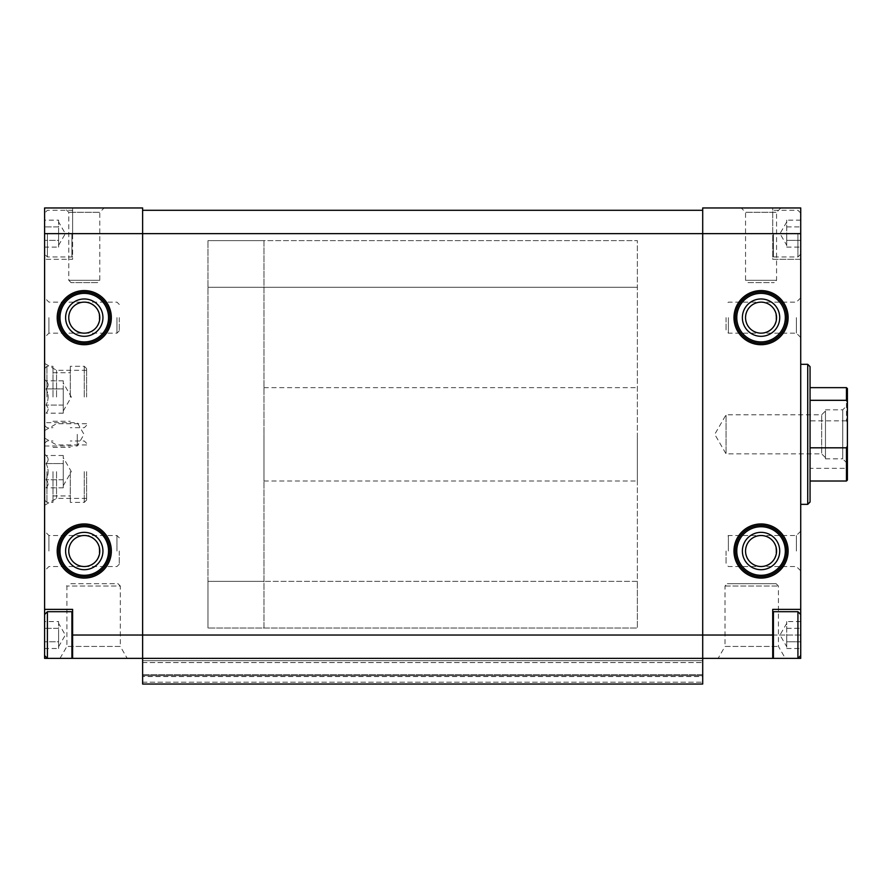 <?xml version="1.0" encoding="UTF-8"?>
<svg xmlns="http://www.w3.org/2000/svg" width="892" height="892" viewBox="0 0 892 892"><rect width="100%" height="100%" fill="white"/><g stroke="black" fill="none" stroke-linecap="round" stroke-linejoin="round"><path stroke-width="0.67" stroke-dasharray="4.46 3.34" d="M44.6 648.384L44.6 628.548L44.6 648.384M44.6 628.548L44.6 641.515L44.6 628.548M44.6 621.679L44.6 628.169L44.6 621.679M72.609 658.374L72.609 635.026L142.62 635.026L142.62 658.374L702.706 658.374L142.62 658.374L702.706 658.374L702.706 684.041L142.62 684.041L702.706 684.041L702.706 676.571L702.706 684.041L142.62 684.041L702.706 684.041L702.706 682.168L702.706 684.041L142.62 684.041L142.62 233.626L142.62 658.374L44.6 658.374L44.6 207.959L142.62 207.959L142.62 233.626L142.62 210.289L702.706 210.289L702.706 233.626L702.706 207.959L800.726 207.959L800.726 259.304L772.717 259.304L772.717 207.959L772.717 233.626L800.726 233.626L800.726 254.164L800.726 233.626M44.6 246.984L44.6 227.148L44.6 246.984M44.6 227.148L44.6 240.115L44.6 227.148M44.6 220.279L44.6 226.769L44.6 220.279M800.726 227.148L800.726 240.115L800.726 227.148M800.726 246.984L800.726 240.494L800.726 246.984M800.726 628.548L800.726 641.515L800.726 628.548M800.726 648.384L800.726 641.894L800.726 648.384M44.6 471.667L44.6 505.273L44.6 471.667M44.6 396.996L44.6 430.602L44.6 396.996M44.6 434.326L44.6 446L44.6 434.326M44.6 317.641L44.6 337.477L44.6 317.641M44.6 551.022L44.6 570.858L44.6 551.022M772.717 658.374L772.717 635.026L800.726 635.026L800.726 658.374L702.706 658.374L702.706 233.626L702.706 658.374L702.706 635.026L142.62 635.026L142.62 233.626L72.609 233.626L72.609 210.991L72.609 259.304L44.6 259.304L72.609 259.304L72.609 207.959L72.609 233.626L44.6 233.626M104.108 207.959L64.436 207.959L104.108 207.959L99.781 212.285L68.762 212.285L99.781 212.285L99.781 280.311L97.451 282.641L71.092 282.641L97.451 282.641M127.21 658.374L59.998 658.374L127.21 658.374L120.32 646.421L66.9 646.421L120.32 646.421L120.32 586.022L66.9 586.022L120.32 586.022L117.989 583.691L69.23 583.691L117.989 583.691M718.116 658.374L785.328 658.374L718.116 658.374L725.006 646.421L778.426 646.421L725.006 646.421L725.006 586.022L727.337 583.691L776.096 583.691L727.337 583.691M71.906 611.689L71.906 658.374L47.399 658.374L47.399 611.689M773.42 611.689L773.42 658.374L797.927 658.374L797.927 611.689M68.762 317.641C69.699 327.052 74.872 332.214 84.272 333.162C104.197 333.909 104.197 301.385 84.272 302.132C74.872 303.068 69.699 308.242 68.762 317.641C69.699 327.052 74.872 332.214 84.272 333.162C93.682 332.214 98.845 327.052 99.781 317.641C98.845 308.242 93.682 303.068 84.272 302.132C74.872 303.068 69.699 308.242 68.762 317.641A15.51 15.51 0 0 0 92.032 331.077A15.51 15.51 0 0 0 92.032 304.217A15.51 15.51 0 0 0 68.762 317.641M68.762 551.022C69.699 560.421 74.872 565.595 84.272 566.532C104.197 567.279 104.197 534.754 84.272 535.501C74.872 536.438 69.699 541.611 68.762 551.022C69.699 560.421 74.872 565.595 84.272 566.532C93.682 565.595 98.845 560.421 99.781 551.022C98.845 541.611 93.682 536.438 84.272 535.501C74.872 536.438 69.699 541.611 68.762 551.022A15.51 15.51 0 0 0 92.032 564.446A15.51 15.51 0 0 0 92.032 537.586A15.51 15.51 0 0 0 68.762 551.022M745.545 317.641C746.481 327.052 751.644 332.214 761.054 333.162C780.979 333.909 780.979 301.385 761.054 302.132C751.644 303.068 746.481 308.242 745.545 317.641C746.481 327.052 751.644 332.214 761.054 333.162C770.454 332.214 775.627 327.052 776.564 317.641C775.627 308.242 770.454 303.068 761.054 302.132C751.644 303.068 746.481 308.242 745.545 317.641A15.51 15.51 0 0 0 768.804 331.077A15.51 15.51 0 0 0 768.804 304.217A15.51 15.51 0 0 0 745.545 317.641M745.545 551.022C746.481 560.421 751.644 565.595 761.054 566.532C780.979 567.279 780.979 534.754 761.054 535.501C751.644 536.438 746.481 541.611 745.545 551.022C746.481 560.421 751.644 565.595 761.054 566.532C770.454 565.595 775.627 560.421 776.564 551.022C775.627 541.611 770.454 536.438 761.054 535.501C751.644 536.438 746.481 541.611 745.545 551.022A15.51 15.51 0 0 0 768.804 564.446A15.51 15.51 0 0 0 768.804 537.586A15.51 15.51 0 0 0 745.545 551.022M142.62 210.289L142.62 233.626L702.706 233.626L702.706 635.026L800.726 635.026L800.726 259.304L772.717 259.304L772.717 210.991L772.717 233.626L702.706 233.626L702.706 210.289M741.219 207.959L780.89 207.959L741.219 207.959L745.545 212.285L776.564 212.285L745.545 212.285L745.545 280.311L776.564 280.311L745.545 280.311L747.875 282.641L774.234 282.641L747.875 282.641M800.726 317.641L800.726 337.477L800.726 317.641M800.726 551.022L800.726 570.858L800.726 551.022M800.726 434.326L800.726 504.348L800.726 434.326M702.706 676.571L702.706 660.704L702.706 682.168L702.706 676.571L142.62 676.571L142.62 675.634L702.706 675.634L142.62 675.634L702.706 675.634L142.62 675.634L142.62 674.709L142.62 676.571L142.62 675.634L702.706 675.634L142.62 675.634L702.706 675.634L142.62 675.634L142.62 660.704L702.706 660.704L702.706 662.566L702.706 660.704L142.62 660.704L142.62 682.168L142.62 676.571L702.706 676.571M702.706 674.709L702.706 662.566L702.706 674.709L142.62 674.709L142.62 660.704L702.706 660.704L142.62 660.704L142.62 674.709L702.706 674.709M810.059 366.657L810.059 502.006M810.059 434.326L810.059 481.011L810.059 434.326M807.728 364.315L807.728 504.348M735.376 551.022A25.667 25.667 0 0 0 773.888 573.244A25.667 25.667 0 0 0 773.888 528.789A25.667 25.667 0 0 0 735.376 551.022A25.667 25.667 0 0 0 773.888 573.244A25.667 25.667 0 0 0 773.888 528.789A25.667 25.667 0 0 0 735.376 551.022A25.667 25.667 0 0 0 773.888 573.244A25.667 25.667 0 0 0 773.888 528.789A25.667 25.667 0 0 0 735.376 551.022A25.667 25.667 0 0 0 773.888 573.244A25.667 25.667 0 0 0 773.888 528.789A25.667 25.667 0 0 0 735.376 551.022M742.378 551.022A18.665 18.665 0 0 0 770.387 567.189A18.665 18.665 0 0 0 770.387 534.854A18.665 18.665 0 0 0 742.378 551.022M735.376 317.641A25.667 25.667 0 0 0 773.888 339.874A25.667 25.667 0 0 0 773.888 295.408A25.667 25.667 0 0 0 735.376 317.641A25.667 25.667 0 0 0 773.888 339.874A25.667 25.667 0 0 0 773.888 295.408A25.667 25.667 0 0 0 735.376 317.641A25.667 25.667 0 0 0 773.888 339.874A25.667 25.667 0 0 0 773.888 295.408A25.667 25.667 0 0 0 735.376 317.641A25.667 25.667 0 0 0 773.888 339.874A25.667 25.667 0 0 0 773.888 295.408A25.667 25.667 0 0 0 735.376 317.641M742.378 317.641A18.665 18.665 0 0 0 770.387 333.809A18.665 18.665 0 0 0 770.387 301.474A18.665 18.665 0 0 0 742.378 317.641M58.604 551.022A25.667 25.667 0 0 0 97.105 573.244A25.667 25.667 0 0 0 97.105 528.789A25.667 25.667 0 0 0 58.604 551.022A25.667 25.667 0 0 0 97.105 573.244A25.667 25.667 0 0 0 97.105 528.789A25.667 25.667 0 0 0 58.604 551.022A25.667 25.667 0 0 0 97.105 573.244A25.667 25.667 0 0 0 97.105 528.789A25.667 25.667 0 0 0 58.604 551.022A25.667 25.667 0 0 0 97.105 573.244A25.667 25.667 0 0 0 97.105 528.789A25.667 25.667 0 0 0 58.604 551.022M65.607 551.022A18.665 18.665 0 0 0 93.604 567.189A18.665 18.665 0 0 0 93.604 534.854A18.665 18.665 0 0 0 65.607 551.022M58.604 317.641A25.667 25.667 0 0 0 97.105 339.874A25.667 25.667 0 0 0 97.105 295.408A25.667 25.667 0 0 0 58.604 317.641A25.667 25.667 0 0 0 97.105 339.874A25.667 25.667 0 0 0 97.105 295.408A25.667 25.667 0 0 0 58.604 317.641A25.667 25.667 0 0 0 97.105 339.874A25.667 25.667 0 0 0 97.105 295.408A25.667 25.667 0 0 0 58.604 317.641A25.667 25.667 0 0 0 97.105 339.874A25.667 25.667 0 0 0 97.105 295.408A25.667 25.667 0 0 0 58.604 317.641M65.607 317.641A18.665 18.665 0 0 0 93.604 333.809A18.665 18.665 0 0 0 93.604 301.474A18.665 18.665 0 0 0 65.607 317.641M726.043 551.022L726.043 564.201L726.043 551.022M796.4 551.022L796.4 535.501L796.4 551.022M726.043 317.641L726.043 330.82L726.043 317.641M796.4 317.641L796.4 333.162L796.4 317.641M48.926 551.022L48.926 535.501L48.926 551.022M119.283 551.022L119.283 564.201L119.283 551.022M48.926 317.641L48.926 333.162L48.926 317.641M119.283 317.641L119.283 330.82L119.283 317.641M77.269 434.326L77.269 446L77.269 434.326M637.367 434.326L637.367 481.011L637.367 434.326M207.959 581.361L207.959 240.628L207.959 628.035L207.959 240.628L207.959 628.035L207.959 581.361L637.367 581.361L637.367 240.628L207.959 240.628L637.367 240.628L637.367 628.035L207.959 628.035L637.367 628.035L637.367 581.361L207.959 581.361L263.965 581.361L263.965 240.628L207.959 240.628L263.965 240.628L263.965 628.035L207.959 628.035L263.965 628.035L263.965 581.361L207.959 581.361M86.602 396.996L86.602 368.619L86.602 396.996M56.542 396.996L56.542 370.28L56.542 396.996M86.602 471.667L86.602 500.044L86.602 471.667M56.542 471.667L56.542 498.383L56.542 471.667M772.717 635.026L772.717 609.359L800.726 609.359M72.609 635.026L72.609 609.359L44.6 609.359M800.726 641.772L786.722 641.772L786.722 621.557L786.722 648.506L786.722 635.026L786.722 641.772L800.726 641.772M800.726 621.557L786.722 621.557M786.722 628.291L800.726 628.291L786.722 628.291M786.722 648.506L800.726 648.506M71.906 233.626L71.906 256.974L71.906 233.626M47.399 233.626L47.399 256.974L47.399 233.626M800.726 240.372L786.722 240.372L786.722 220.157L786.722 247.106L786.722 233.626L786.722 240.372L800.726 240.372M800.726 220.157L786.722 220.157M797.927 233.626L797.927 256.974L797.927 233.626M773.42 233.626L773.42 256.974L773.42 233.626M786.722 226.891L800.726 226.891L786.722 226.891M786.722 247.106L800.726 247.106M58.604 220.157L58.604 240.372L44.6 240.372L58.604 240.372L58.604 226.891L44.6 226.891L58.604 226.891L58.604 220.157L44.6 220.157M58.604 247.106L58.604 240.372L58.604 247.106L44.6 247.106M58.604 233.626L58.604 245.3L58.604 233.626M58.604 621.557L58.604 641.772L44.6 641.772L58.604 641.772L58.604 628.291L44.6 628.291L58.604 628.291L58.604 621.557L44.6 621.557M58.604 648.506L58.604 641.772L58.604 648.506L44.6 648.506M58.604 635.026L58.604 646.7L58.604 635.026M847.4 388.589L847.4 480.074M847.4 463.505L847.4 405.158L847.4 463.505L842.728 458.834L842.728 409.829L842.728 458.834L825.468 458.834L825.468 409.829L825.468 458.834M846.463 387.652L846.463 420.846L847.4 422.607M847.4 466.594L846.463 468.345L846.463 481.011M263.965 434.326L263.965 481.011L263.965 434.326M810.059 468.345L810.059 420.846L810.059 468.345L846.463 468.345M810.059 400.318L810.059 447.817L810.059 400.318M846.463 420.846L810.059 420.846M825.468 457.674L825.468 410.989L825.468 457.674L821.677 453.883L821.677 414.78L821.677 453.883L726.043 453.883L726.043 414.78L726.043 453.883L714.76 434.326L726.043 414.78L821.677 414.78L825.468 410.989M52.996 471.667L52.996 502.374L52.996 471.667M46.93 471.667L46.93 502.374L46.93 471.667M46.005 463.584C48.815 468.969 48.815 474.354 46.005 479.751C48.815 474.377 48.815 468.991 46.005 463.584C48.826 460.919 48.826 458.22 46.005 455.5C48.826 458.176 48.826 460.863 46.005 463.584L63.265 463.584L63.265 487.835L63.265 455.5L63.265 471.667L63.265 463.584L46.005 463.584M63.265 487.835L46.005 487.835C48.826 485.17 48.826 482.472 46.005 479.751C48.826 482.427 48.826 485.125 46.005 487.835L44.6 489.24M70.267 471.667L70.267 502.374L70.267 471.667M84.272 471.667L84.272 502.374L84.272 471.667M63.265 479.751L46.005 479.751L63.265 479.751M63.265 455.5L46.005 455.5L44.6 454.106M52.996 396.996L52.996 366.289L52.996 396.996M46.93 396.996L46.93 366.289L46.93 396.996M46.005 388.912C48.815 394.286 48.815 399.672 46.005 405.079C48.815 399.694 48.815 394.309 46.005 388.912C48.826 386.236 48.826 383.538 46.005 380.828C48.826 383.493 48.826 386.191 46.005 388.912L63.265 388.912L63.265 413.163L63.265 380.828L63.265 396.996L63.265 388.912L46.005 388.912M63.265 413.163L46.005 413.163C48.826 410.487 48.826 407.8 46.005 405.079C48.826 407.744 48.826 410.443 46.005 413.163L44.6 414.557M70.267 396.996L70.267 366.289L70.267 396.996M84.272 396.996L84.272 366.289L84.272 396.996M63.265 405.079L46.005 405.079L63.265 405.079M63.265 380.828L46.005 380.828L44.6 379.423M57.199 317.641A27.072 27.072 0 0 0 97.808 341.09A27.072 27.072 0 0 0 97.808 294.204A27.072 27.072 0 0 0 57.199 317.641M57.199 551.022A27.072 27.072 0 0 0 97.808 574.459A27.072 27.072 0 0 0 97.808 527.573A27.072 27.072 0 0 0 57.199 551.022M733.982 317.641A27.072 27.072 0 0 0 774.591 341.09A27.072 27.072 0 0 0 774.591 294.204A27.072 27.072 0 0 0 733.982 317.641M733.982 551.022A27.072 27.072 0 0 0 774.591 574.459A27.072 27.072 0 0 0 774.591 527.573A27.072 27.072 0 0 0 733.982 551.022M142.62 682.168L702.706 682.168L142.62 682.168M142.62 662.566L702.706 662.566L142.62 662.566M736.781 551.022A24.274 24.274 0 0 0 773.186 572.04A24.274 24.274 0 0 0 773.186 529.993A24.274 24.274 0 0 0 736.781 551.022M736.781 317.641A24.274 24.274 0 0 0 773.186 338.659A24.274 24.274 0 0 0 773.186 296.623A24.274 24.274 0 0 0 736.781 317.641M59.998 551.022A24.274 24.274 0 0 0 96.414 572.04A24.274 24.274 0 0 0 96.414 529.993A24.274 24.274 0 0 0 59.998 551.022M59.998 317.641A24.274 24.274 0 0 0 96.414 338.659A24.274 24.274 0 0 0 96.414 296.623A24.274 24.274 0 0 0 59.998 317.641M728.385 551.022L728.385 535.501L728.385 551.022M728.385 317.641L728.385 333.162L728.385 317.641M116.941 551.022L116.941 535.501L116.941 551.022M116.941 317.641L116.941 333.162L116.941 317.641M99.781 280.311L68.762 280.311L99.781 280.311M725.006 586.022L778.426 586.022L725.006 586.022M637.367 287.302L207.959 287.302L637.367 287.302M263.965 287.302L207.959 287.302L263.965 287.302M800.726 570.858L796.4 566.532L728.385 566.532L726.043 564.201M800.726 531.186L796.4 535.501L728.385 535.501L726.043 537.843M800.726 337.477L796.4 333.162L728.385 333.162L726.043 330.82M800.726 297.805L796.4 302.132L728.385 302.132L726.043 304.462M119.283 537.843L116.941 535.501L48.926 535.501L44.6 531.186M119.283 564.201L116.941 566.532L48.926 566.532L44.6 570.858M119.283 304.462L116.941 302.132L48.926 302.132L44.6 297.805M119.283 330.82L116.941 333.162L48.926 333.162L44.6 337.477M780.89 207.959L776.564 212.285L776.564 280.311L774.234 282.641M71.092 282.641L68.762 280.311L68.762 212.285L64.436 207.959M776.096 583.691L778.426 586.022L778.426 646.421L785.328 658.374M59.998 658.374L66.9 646.421L66.9 586.022C66.108 585.899 66.878 585.119 69.23 583.691M44.6 446L77.269 446L84.004 434.326L77.269 422.663L44.6 422.663M263.965 387.652L637.367 387.652M263.965 481.011L637.367 481.011M86.602 370.28L56.542 370.28L44.6 363.39M86.602 423.7L56.542 423.7L44.6 430.602M86.602 444.963L56.542 444.963L44.6 438.061M86.602 498.383L56.542 498.383L44.6 505.273M786.722 623.363L779.987 635.026L786.722 646.7M72.609 210.991L71.906 210.289L47.399 210.289L44.6 213.099M72.609 256.272L71.906 256.974L47.399 256.974L44.6 254.164M800.726 213.099L797.927 210.289L773.42 210.289L772.717 210.991M800.726 254.164L797.927 256.974L773.42 256.974L772.717 256.272M786.722 221.963L779.987 233.626L786.722 245.3M58.604 245.3L65.339 233.626L58.604 221.963M58.604 646.7L65.339 635.026L58.604 623.363M825.468 409.829L842.728 409.829L847.4 405.158M44.6 500.044L46.93 502.374L52.996 502.374M44.6 443.302L46.93 440.971L52.996 440.971M52.996 495.941L70.267 495.941M52.996 447.405L70.267 447.405M86.602 443.302L84.272 440.971L70.267 440.971M86.602 500.044L84.272 502.374L70.267 502.374M63.265 485.672L71.349 471.667L63.265 457.674M44.6 425.361L46.93 427.692L52.996 427.692M44.6 368.619L46.93 366.289L52.996 366.289M52.996 421.258L70.267 421.258M52.996 372.722L70.267 372.722M86.602 368.619L84.272 366.289L70.267 366.289M86.602 425.361L84.272 427.692L70.267 427.692M63.265 410.989L71.349 396.996L63.265 382.991"/><path stroke-width="1.34" d="M44.6 609.359L72.609 609.359L72.609 658.374L44.6 658.374L44.6 233.626L142.62 233.626L142.62 658.374L773.42 658.374L773.42 611.689L797.927 611.689L797.927 658.374L800.726 658.374L800.726 609.359L772.717 609.359L772.717 658.374M72.609 635.026L702.706 635.026L702.706 233.626L800.726 233.626L800.726 207.959L702.706 207.959L702.706 233.626L142.62 233.626L142.62 207.959L44.6 207.959L44.6 233.626M72.609 658.374L142.62 658.374L142.62 684.041L702.706 684.041L702.706 635.026L772.717 635.026M68.762 317.641A15.51 15.51 0 0 0 92.032 331.077A15.51 15.51 0 0 0 92.032 304.217A15.51 15.51 0 0 0 68.762 317.641M68.762 551.022A15.51 15.51 0 0 0 92.032 564.446A15.51 15.51 0 0 0 92.032 537.586A15.51 15.51 0 0 0 68.762 551.022M745.545 317.641A15.51 15.51 0 0 0 768.804 331.077A15.51 15.51 0 0 0 768.804 304.217A15.51 15.51 0 0 0 745.545 317.641M745.545 551.022A15.51 15.51 0 0 0 768.804 564.446A15.51 15.51 0 0 0 768.804 537.586A15.51 15.51 0 0 0 745.545 551.022M800.726 233.626L800.726 609.359M142.62 210.289L702.706 210.289M807.728 364.315L807.728 504.348L810.059 502.006L810.059 366.657L807.728 364.315L800.726 364.315M742.378 551.022A18.665 18.665 0 0 0 770.387 567.189A18.665 18.665 0 0 0 770.387 534.854A18.665 18.665 0 0 0 742.378 551.022M735.376 551.022A25.667 25.667 0 0 0 773.888 573.244A25.667 25.667 0 0 0 773.888 528.789A25.667 25.667 0 0 0 735.376 551.022A25.667 25.667 0 0 0 773.888 573.244A25.667 25.667 0 0 0 773.888 528.789A25.667 25.667 0 0 0 735.376 551.022M742.378 317.641A18.665 18.665 0 0 0 770.387 333.809A18.665 18.665 0 0 0 770.387 301.474A18.665 18.665 0 0 0 742.378 317.641M735.376 317.641A25.667 25.667 0 0 0 773.888 339.874A25.667 25.667 0 0 0 773.888 295.408A25.667 25.667 0 0 0 735.376 317.641A25.667 25.667 0 0 0 773.888 339.874A25.667 25.667 0 0 0 773.888 295.408A25.667 25.667 0 0 0 735.376 317.641M65.607 551.022A18.665 18.665 0 0 0 93.604 567.189A18.665 18.665 0 0 0 93.604 534.854A18.665 18.665 0 0 0 65.607 551.022M58.604 551.022A25.667 25.667 0 0 0 97.105 573.244A25.667 25.667 0 0 0 97.105 528.789A25.667 25.667 0 0 0 58.604 551.022A25.667 25.667 0 0 0 97.105 573.244A25.667 25.667 0 0 0 97.105 528.789A25.667 25.667 0 0 0 58.604 551.022M65.607 317.641A18.665 18.665 0 0 0 93.604 333.809A18.665 18.665 0 0 0 93.604 301.474A18.665 18.665 0 0 0 65.607 317.641M58.604 317.641A25.667 25.667 0 0 0 97.105 339.874A25.667 25.667 0 0 0 97.105 295.408A25.667 25.667 0 0 0 58.604 317.641A25.667 25.667 0 0 0 97.105 339.874A25.667 25.667 0 0 0 97.105 295.408A25.667 25.667 0 0 0 58.604 317.641M72.609 657.672L71.906 658.374L71.906 611.689L47.399 611.689L47.399 658.374L44.6 655.564M847.4 446.056L846.463 447.817L846.463 481.011L847.4 480.074L847.4 388.589L846.463 387.652L810.059 387.652M847.4 402.069L846.463 400.318L846.463 387.652M846.463 447.817L810.059 447.817M846.463 400.318L810.059 400.318M57.199 317.641A27.072 27.072 0 0 0 97.808 341.09A27.072 27.072 0 0 0 97.808 294.204A27.072 27.072 0 0 0 57.199 317.641M57.199 551.022A27.072 27.072 0 0 0 97.808 574.459A27.072 27.072 0 0 0 97.808 527.573A27.072 27.072 0 0 0 57.199 551.022M733.982 317.641A27.072 27.072 0 0 0 774.591 341.09A27.072 27.072 0 0 0 774.591 294.204A27.072 27.072 0 0 0 733.982 317.641M733.982 551.022A27.072 27.072 0 0 0 774.591 574.459A27.072 27.072 0 0 0 774.591 527.573A27.072 27.072 0 0 0 733.982 551.022M736.781 551.022A24.274 24.274 0 0 0 773.186 572.04A24.274 24.274 0 0 0 773.186 529.993A24.274 24.274 0 0 0 736.781 551.022M736.781 317.641A24.274 24.274 0 0 0 773.186 338.659A24.274 24.274 0 0 0 773.186 296.623A24.274 24.274 0 0 0 736.781 317.641M59.998 551.022A24.274 24.274 0 0 0 96.414 572.04A24.274 24.274 0 0 0 96.414 529.993A24.274 24.274 0 0 0 59.998 551.022M59.998 317.641A24.274 24.274 0 0 0 96.414 338.659A24.274 24.274 0 0 0 96.414 296.623A24.274 24.274 0 0 0 59.998 317.641M807.728 504.348L800.726 504.348M800.726 614.499L797.927 611.689M800.726 655.564L797.927 658.374L773.42 658.374L772.717 657.672M772.717 612.391L773.42 611.689M72.609 612.391L71.906 611.689M44.6 614.499L47.399 611.689M846.463 481.011L810.059 481.011"/></g></svg>
